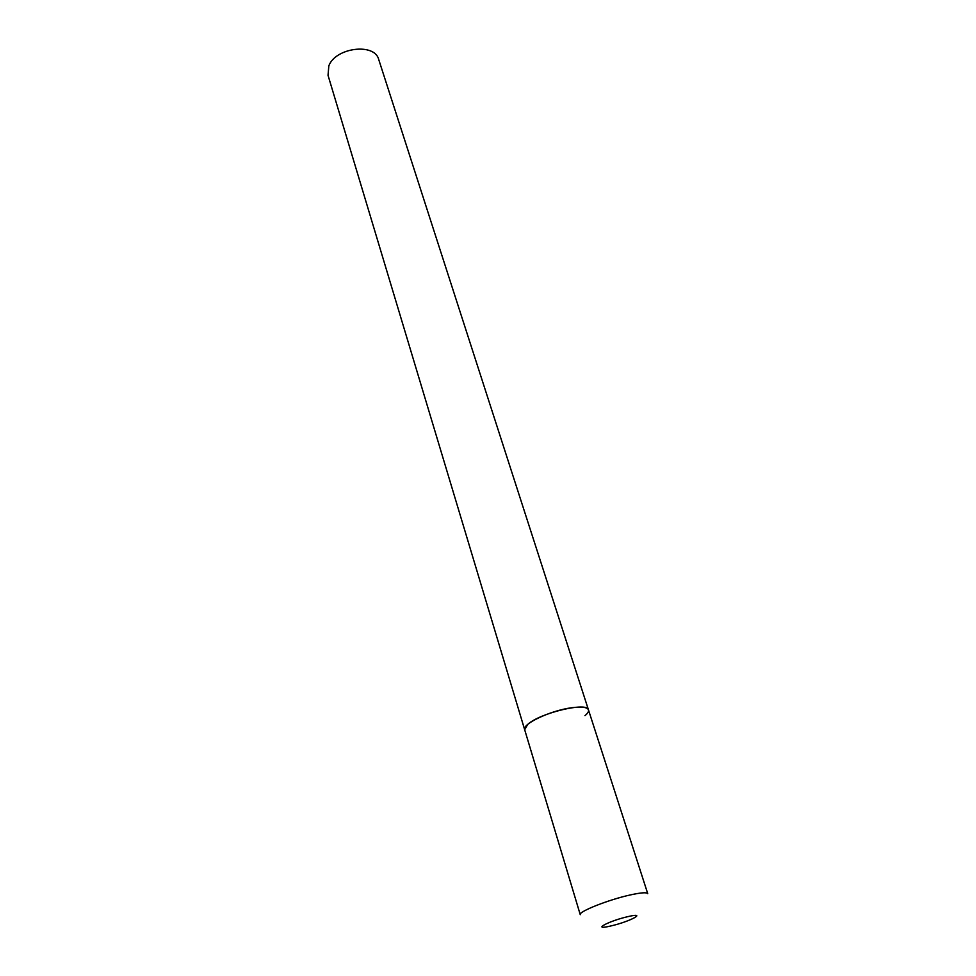<?xml version="1.0" encoding="UTF-8"?>
<svg xmlns="http://www.w3.org/2000/svg" width="976" height="976" viewBox="0 0 976 976"><rect width="100%" height="100%" fill="white"/><g stroke="black" fill="none" stroke-linecap="round" stroke-linejoin="round"><path stroke-width="1.46" d="M588.467 709.881L378.725 59.524C374.808 42.651 335.634 47.421 328.839 65.819L328.034 75.323L580.256 914.695C578.073 911.755 608.707 899.604 630.533 894.882C641.147 892.576 646.881 892.174 647.747 893.674L588.467 709.881C587.21 707.088 581.44 706.404 571.18 707.807C550.086 710.674 521.782 724.155 524.673 729.743L527.711 724.436C539.838 712.944 587.772 701.561 588.467 709.881C588.918 711.431 587.747 713.346 584.953 715.64M610.915 925.943C630.008 921.625 648.186 911.828 627.934 916.623C608.133 921.124 590.626 930.86 610.915 925.943"/></g></svg>
